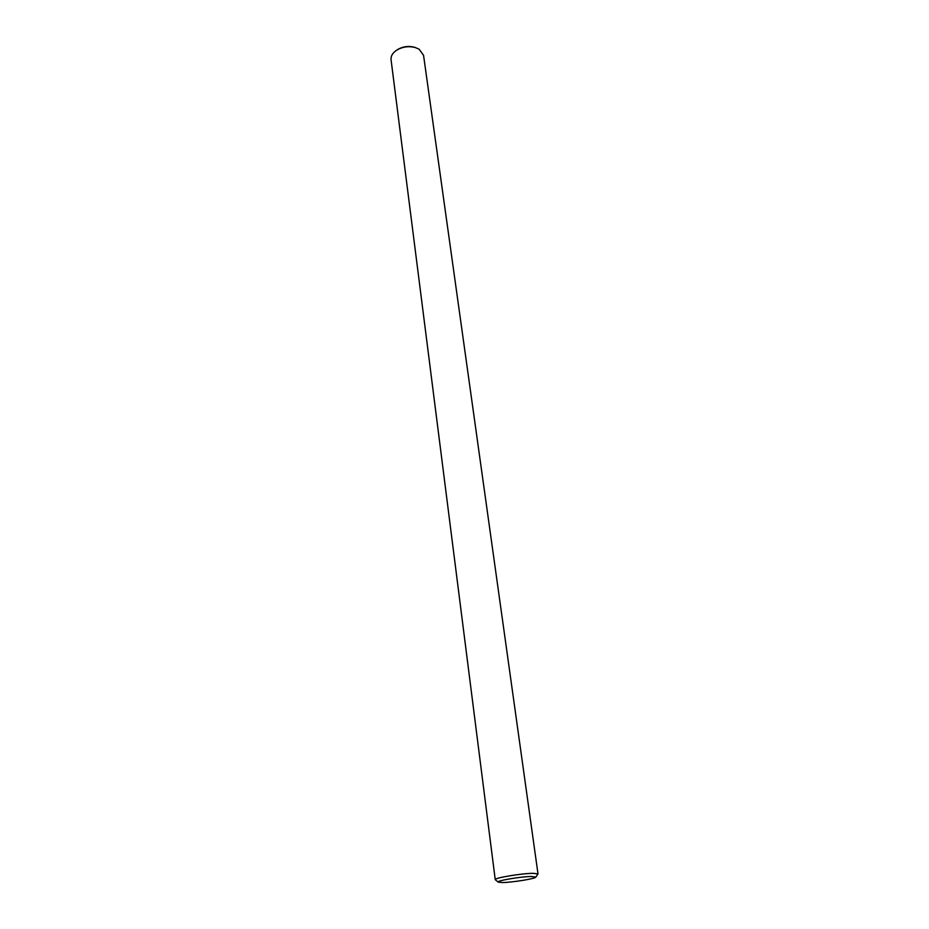 <?xml version="1.0" encoding="UTF-8"?>
<svg xmlns="http://www.w3.org/2000/svg" width="929" height="929" viewBox="0 0 929 929"><rect width="100%" height="100%" fill="white"/><g stroke="black" fill="none" stroke-linecap="round" stroke-linejoin="round"><path stroke-width="1.39" d="M531.574 876.465C520.879 876.535 495.529 880.878 498.234 882.155L502.635 882.538C512.529 882.411 535.232 878.729 535.766 877.15L531.574 876.465M498.234 882.155L495.238 879.647C493.961 877.986 521.61 873.353 533.2 873.318L538.007 873.934L535.766 877.15M396.985 49.969L398.03 49.33C403.105 46.473 408.47 45.765 414.113 47.182L415.286 47.53C408.865 45.904 402.756 46.729 396.985 49.969C392.712 52.756 390.726 55.984 391.051 59.665L495.238 879.647M538.007 873.934L423.554 55.322L419.13 49.214L415.286 47.53"/></g></svg>

